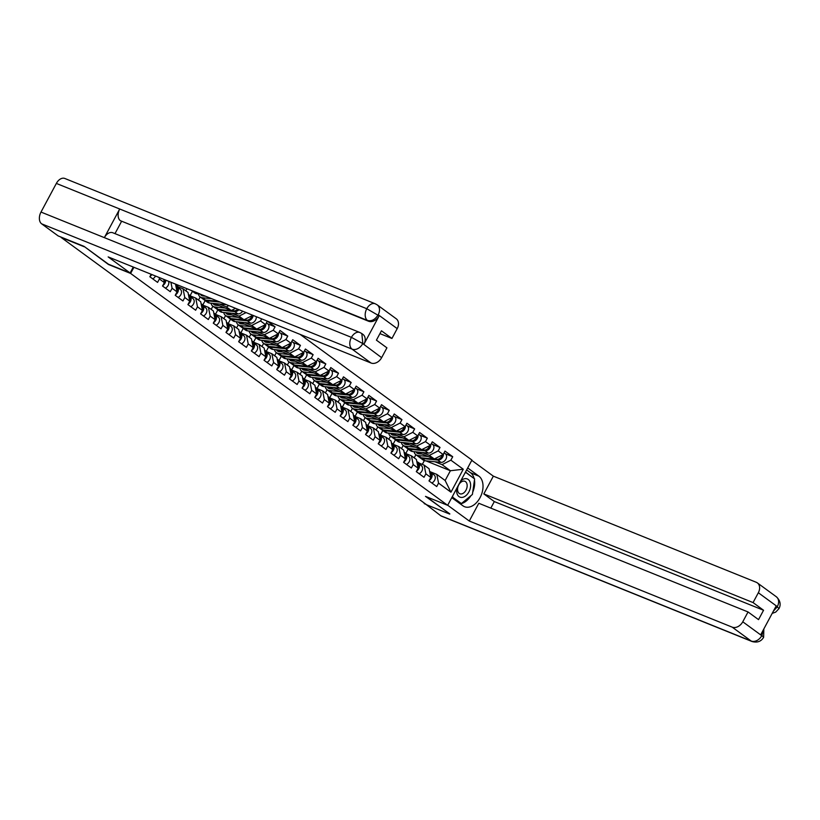 <?xml version="1.0" encoding="UTF-8"?>
<svg xmlns="http://www.w3.org/2000/svg" width="820" height="820" viewBox="0 0 820 820"><rect width="100%" height="100%" fill="white"/><g stroke="black" fill="none" stroke-linecap="round" stroke-linejoin="round"><path stroke-width="1.23" d="M84.317 246.564L108.445 264.491L130.616 273.439L447.658 505.315L471.93 460.051L300.12 334.386M130.616 273.439L133.906 267.299M151.177 274.269L149.845 276.75L157.573 282.398L159.408 278.974L159.111 277.478M244.606 322.557L251.73 325.438L260.545 320.968L261.672 318.867M260.545 320.968L265.506 324.597L267.34 321.163L275.069 326.811L267.689 323.838M257.296 331.844L264.409 334.714L273.234 330.245L275.069 326.811M273.234 330.245L278.195 333.873L280.03 330.45L287.758 336.097L280.378 333.115A4.981 3.71 126.2 0 1 281.004 338.476A4.981 3.71 126.2 0 1 275.981 341.725L260.35 340.156A7.544 5.617 126.2 0 1 259.079 339.849A7.544 5.617 126.2 0 1 258.156 339.337L255.03 337.051A7.544 5.617 126.2 0 1 254.569 336.661M269.985 341.12L277.098 343.99L285.924 339.531L287.758 336.097M285.924 339.531L290.885 343.16L292.719 339.726L300.448 345.374L293.068 342.391M282.674 350.406L289.788 353.276L298.603 348.808L300.448 345.374M298.603 348.808L303.574 352.436L305.409 349.002L313.137 354.66L305.757 351.678M295.364 359.683L302.478 362.553L311.292 358.084L313.137 354.66M311.292 358.084L316.253 361.712L318.098 358.289L325.827 363.936L318.437 360.954M308.053 368.959L315.167 371.839L323.982 367.37L325.827 363.936M323.982 367.37L328.943 370.999L330.788 367.565L338.516 373.213L331.126 370.24M320.743 378.245L327.856 381.115L336.671 376.646L338.516 373.213M336.671 376.646L341.632 380.275L343.478 376.841L351.196 382.499L343.816 379.516M333.422 387.522L340.546 390.392L349.361 385.923L351.196 382.499M349.361 385.923L354.322 389.551L356.167 386.128L363.885 391.776L356.505 388.793M346.112 396.798L353.236 399.678L362.05 395.209L363.885 391.776M362.05 395.209L367.011 398.838L368.846 395.404L376.575 401.052L369.195 398.079M358.801 406.084L365.925 408.954L374.74 404.485L376.575 401.052M374.74 404.485L379.701 408.114L381.536 404.68L389.264 410.338L381.884 407.356M371.491 415.361L378.604 418.231L387.429 413.762L389.264 410.338M387.429 413.762L392.39 417.39L394.225 413.967L401.954 419.614L394.574 416.632M384.18 424.637L391.294 427.517L400.119 423.048L401.954 419.614M400.119 423.048L405.08 426.677L406.915 423.243L414.643 428.891L407.263 425.918A4.981 3.71 126.2 0 1 407.888 431.279A4.981 3.71 126.2 0 1 402.866 434.518L387.235 432.96A7.544 5.617 126.2 0 1 385.964 432.652A7.544 5.617 126.2 0 1 385.041 432.14L381.915 429.854A7.544 5.617 126.2 0 1 381.454 429.454M396.87 433.923L403.983 436.793L412.798 432.324L414.643 428.891M412.798 432.324L417.759 435.953L419.604 432.519L427.333 438.177L419.953 435.194M409.559 443.2L416.673 446.07L425.488 441.601L427.333 438.177M425.488 441.601L430.449 445.239L432.294 441.806L440.022 447.453L432.632 444.471A4.981 3.71 126.2 0 1 433.267 449.842A4.981 3.71 126.2 0 1 428.235 453.081L412.614 451.523A7.544 5.617 126.2 0 1 411.332 451.205A7.544 5.617 126.2 0 1 410.42 450.703L407.294 448.407A7.544 5.617 126.2 0 1 406.822 448.017M422.249 452.476L429.362 455.356L438.177 450.887L440.022 447.453M438.177 450.887L443.138 454.516L444.983 451.082L452.712 456.73L445.321 453.757M434.938 461.762L442.052 464.632L450.867 460.163L452.712 456.73M450.867 460.163L463.269 469.235L450.959 492.195L438.556 483.123L436.814 474.401L430.151 471.715M159.408 278.974L164.369 282.603L162.534 286.026L170.263 291.684L172.097 288.25L177.058 291.879L175.224 295.313L182.952 300.96L184.787 297.527L189.748 301.155L187.913 304.589L195.642 310.237L197.476 306.813L202.437 310.442L200.603 313.865L208.321 319.523L210.166 316.089L215.127 319.718L213.292 323.152L221.01 328.799L222.855 325.366L227.816 328.994L225.971 332.428L233.7 338.086L235.545 334.652L240.506 338.281L238.661 341.714L246.389 347.362L248.234 343.928L253.195 347.557L251.35 350.991L259.079 356.638L260.914 353.205L265.885 356.833L264.04 360.267L271.768 365.925L273.603 362.491L278.564 366.12L276.729 369.553L284.458 375.201L286.293 371.767L291.254 375.396L289.419 378.83L297.147 384.477L298.982 381.054L303.943 384.683L302.108 388.106L309.837 393.764L311.672 390.33L316.633 393.959L314.798 397.392L322.516 403.04L324.361 399.606L329.322 403.235L327.477 406.669L335.206 412.316L337.051 408.893L342.012 412.521L340.167 415.945L347.895 421.603L349.74 418.169L354.701 421.798L352.856 425.231L360.585 430.879L362.43 427.445L367.391 431.074L365.546 434.508L373.274 440.155L375.109 436.732L380.07 440.36L378.235 443.784L385.964 449.442L387.798 446.008L392.759 449.637L390.925 453.07L398.653 458.718L400.488 455.284L405.449 458.913L403.614 462.347L411.343 467.994L413.178 464.571L418.138 468.199L416.304 471.633L424.022 477.281L425.867 473.847L430.828 477.476L428.993 480.909L436.711 486.557L438.556 483.123M164.369 282.603L163.723 279.333M172.097 288.25L170.898 282.234M177.058 291.879L175.511 284.089M184.787 297.527L183.044 288.804L176.392 286.108M183.044 288.804L188.005 292.433L189.748 301.155M197.476 306.813L195.734 298.08L189.071 295.395M195.734 298.08L200.695 301.709L202.437 310.442M178.114 285.145L177.499 286.282M210.166 316.089L208.423 307.356L201.761 304.671M208.423 307.356L213.384 310.985L215.127 319.718M186.96 288.712L185.822 290.833M192.474 291.305L190.189 295.559M219.237 304.005L226.351 306.875L228.831 305.614M213.876 303.472L231.312 310.503L226.351 306.875M222.855 325.366L221.113 316.643L214.45 313.947M221.113 316.643L226.074 320.271L227.816 328.994M211.632 298.675L202.366 297.742A7.544 5.617 126.2 0 1 201.084 297.434A7.544 5.617 126.2 0 1 200.172 296.932L198.512 300.11M205.164 300.581L202.878 304.835M231.312 310.503L235.586 308.34M231.916 313.281L239.04 316.151L246.092 312.584M226.566 312.748L244.001 319.779L239.04 316.151M235.545 334.652L233.802 325.919L227.14 323.234M233.802 325.919L238.763 329.548L240.506 338.281M212.892 306.229L211.201 309.386M217.853 309.857L215.568 314.121M244.001 319.779L252.816 315.321M239.255 322.024L256.691 329.066L251.73 325.438M248.234 343.928L246.492 335.195L239.829 332.51M246.492 335.195L251.453 338.834L253.195 347.557M225.582 315.515L223.891 318.672M230.543 319.144L228.257 323.398M256.691 329.066L265.506 324.597M251.945 331.311L269.38 338.342L264.409 334.714M260.914 353.205L259.181 344.482L252.519 341.796M259.181 344.482L264.142 348.111L265.885 356.833M238.271 324.792L236.57 327.949M243.232 328.42L240.947 332.684M269.38 338.342L278.195 333.873M264.635 340.587L282.059 347.618L277.098 343.99M273.603 362.491L271.871 353.758L265.208 351.073M271.871 353.758L276.832 357.387L278.564 366.12M250.961 334.068L249.259 337.225M255.922 337.696L253.636 341.96M282.059 347.618L290.885 343.16M277.324 349.863L294.749 356.905L289.788 353.276M286.293 371.767L284.55 363.045L277.898 360.349M284.55 363.045L289.511 366.673L291.254 375.396M263.64 343.354L261.949 346.511M268.601 346.983L266.326 351.237M294.749 356.905L303.574 352.436M290.013 359.15L307.438 366.181L302.478 362.553M298.982 381.054L297.24 372.321L290.577 369.635M297.24 372.321L302.201 375.949L303.943 384.683M276.33 352.631L274.638 355.788M281.291 356.259L279.015 360.523M307.438 366.181L316.253 361.712M302.693 368.426L320.128 375.468L315.167 371.839M311.672 390.33L309.929 381.597L303.267 378.912M309.929 381.597L314.89 385.226L316.633 393.959M289.019 361.907L287.328 365.064M293.98 365.535L291.694 369.799A7.544 5.617 -53.8 0 0 291.541 369.676A7.544 5.617 -53.8 0 0 291.356 369.553M320.128 375.468L328.943 370.999M315.382 377.702L332.817 384.744L327.856 381.115M324.361 399.606L322.619 390.884L315.956 388.188M322.619 390.884L327.58 394.512L329.322 403.235M301.709 371.193L300.017 374.351M306.67 374.822L304.384 379.076M332.817 384.744L341.632 380.275M328.072 386.989L345.507 394.02L340.546 390.392M337.051 408.893L335.308 400.16L328.646 397.474M335.308 400.16L340.269 403.788L342.012 412.521M314.398 380.47L312.707 383.627M319.359 384.098L317.073 388.362A7.544 5.617 -53.8 0 0 316.92 388.239A7.544 5.617 -53.8 0 0 316.735 388.106M345.507 394.02L354.322 389.551M340.761 396.265L358.196 403.307L353.236 399.678M349.74 418.169L347.998 409.436L341.335 406.751M347.998 409.436L352.959 413.065L354.701 421.798M327.088 389.746L325.396 392.913M332.049 393.374L329.763 397.638M358.196 403.307L367.011 398.838M353.451 405.541L370.886 412.583L365.925 408.954M362.43 427.445L360.687 418.723L354.025 416.027M360.687 418.723L365.648 422.351L367.391 431.074M339.777 399.032L338.086 402.189M344.738 402.661L342.452 406.915M370.886 412.583L379.701 408.114M366.14 414.828L383.565 421.859L378.604 418.231M375.109 436.732L373.377 427.999L366.714 425.313M373.377 427.999L378.338 431.627L380.07 440.36M364.777 410.123L354.619 409.108A7.544 5.617 126.2 0 1 353.348 408.79A7.544 5.617 126.2 0 1 352.426 408.288L350.765 411.466M357.428 411.937L355.142 416.201A7.544 5.617 -53.8 0 0 354.988 416.078A7.544 5.617 -53.8 0 0 354.804 415.955M383.565 421.859L392.39 417.39M378.83 424.104L396.255 431.146L391.294 427.517M387.798 446.008L386.056 437.275L379.404 434.59M386.056 437.275L391.017 440.904L392.759 449.637M365.146 417.595L363.455 420.752M370.117 421.224L367.832 425.477M396.255 431.146L405.08 426.677M391.519 433.39L408.944 440.422L403.983 436.793M400.488 455.284L398.745 446.562L392.093 443.866M398.745 446.562L403.707 450.19L405.449 458.913M390.156 428.675L379.998 427.661A7.544 5.617 126.2 0 1 378.717 427.353A7.544 5.617 126.2 0 1 377.805 426.841L376.144 430.029M382.796 430.5L380.521 434.754A7.544 5.617 -53.8 0 0 380.367 434.641A7.544 5.617 -53.8 0 0 380.172 434.508M408.944 440.422L417.759 435.953M404.198 442.667L421.634 449.698L416.673 446.07M413.178 464.571L411.435 455.838L404.772 453.152M411.435 455.838L416.396 459.466L418.138 468.199M390.525 436.148L388.834 439.305M395.486 439.776L393.2 444.04M421.634 449.698L430.449 445.239M416.888 451.943L434.323 458.985L429.362 455.356M425.867 473.847L424.124 465.114L417.462 462.429M424.124 465.114L429.085 468.743L430.828 477.476M403.214 445.434L401.523 448.591M408.175 449.063L405.89 453.316M434.323 458.985L443.138 454.516M425.939 460.86L450.385 470.731L442.052 464.632M436.814 474.401L445.147 480.499L450.385 470.731L463.269 469.235M428.224 456.514L418.067 455.5A7.544 5.617 126.2 0 1 416.785 455.192A7.544 5.617 126.2 0 1 415.873 454.69L414.213 457.867M422.32 464.386L424.35 460.604M450.959 492.195L445.147 480.499M447.658 505.315L425.488 496.366L449.831 513.894M449.729 514.089L426.605 504.761L61.09 237.421L84.204 246.758M429.239 480.438A4.981 3.71 -53.8 0 0 431.023 472.699L429.649 471.572M431.863 483.011A4.981 3.71 -53.8 0 0 435.082 479.095A4.981 3.71 -53.8 0 0 434.159 474.985L429.588 471.244M430.705 476.851A4.981 3.71 -53.8 0 0 430.049 471.982L429.67 471.674M419.266 463.156L418.61 462.623A7.544 5.617 -53.8 0 0 418.425 462.48A7.544 5.617 -53.8 0 0 418.241 462.347M418.61 462.89L416.785 461.393M444.05 452.824L445.362 453.778A4.981 3.71 126.2 0 1 445.947 459.118A4.981 3.71 126.2 0 1 440.924 462.357L425.303 460.799A7.544 5.617 126.2 0 1 424.022 460.491A7.544 5.617 126.2 0 1 423.11 459.979L419.973 457.693A7.544 5.617 126.2 0 1 419.512 457.293M443.466 453.901A4.981 3.71 126.2 0 1 437.798 460.071L422.167 458.503A7.544 5.617 126.2 0 1 420.896 458.195A7.544 5.617 126.2 0 1 419.973 457.693M416.017 451.861A5.586 4.151 -53.8 0 0 417.031 453.101A5.586 4.151 -53.8 0 0 417.708 453.48A5.586 4.151 -53.8 0 0 418.651 453.706L422.115 454.054M442.308 454.936A4.981 3.71 126.2 0 1 436.824 459.354L421.193 457.796A7.544 5.617 126.2 0 1 419.922 457.488A7.544 5.617 126.2 0 1 418.999 456.976L415.873 454.69A7.544 5.617 126.2 0 1 414.069 451.666M418.774 452.702A5.586 4.151 -53.8 0 0 418.979 453.737M421.449 453.983L420.834 453.532M419.727 453.091A5.586 4.151 -53.8 0 0 419.799 453.819M456.894 488.105A9.809 6.437 112 0 0 462.275 497.391A9.809 6.437 112 0 0 470.495 487.09A9.809 6.437 112 0 0 464.96 478.675A9.809 6.437 112 0 0 460.737 480.94M461.445 493.937A6.714 4.407 112 0 0 466.836 488.043A6.714 4.407 112 0 0 464.878 481.299A6.714 4.407 112 0 0 463.279 481.125A6.714 4.407 112 0 0 457.898 487.018A6.714 4.407 112 0 0 459.856 493.753A6.714 4.407 112 0 0 461.445 493.937M464.807 473.345L465.842 472.484L474.626 478.911L472.402 494.46L461.393 503.582L452.609 497.166L452.814 495.7M458.657 502.476L461.393 503.582A16.974 11.142 112 0 0 470.905 495.7M451.769 497.648L462.941 505.817A16.974 11.142 112 0 0 464.55 506.719A16.974 11.142 112 0 0 480.674 496.428A16.974 11.142 112 0 0 478.859 476.133L467.697 467.964M447.699 505.243L469.286 521.028L478.798 503.275L748.045 611.956L742.766 621.785L761.759 635.674L760.837 634.536L776.058 606.164L777.329 606.636L758.336 592.747A9.051 6.744 -53.8 0 0 757.342 582.887A9.051 6.744 -53.8 0 0 756.245 582.272L493.343 476.153L483.82 493.906L494.316 501.573L490.811 508.123M471.766 460.368L493.343 476.153M469.286 521.028L732.188 627.146A9.051 6.744 -53.8 0 0 742.766 621.785M763.83 628.971L763.635 637.284C761.155 641.506 757.301 642.911 752.063 641.527L441.642 516.221A9.276 6.088 -68 0 1 440.76 515.739L424.452 503.183M748.045 611.956L758.531 619.623L763.553 610.254L753.067 602.577L758.336 592.747M753.067 602.577L483.82 493.906M449.801 513.955L426.328 496.705M424.207 503.634L426.113 504.402M763.553 610.254L494.316 501.573M460.204 503.818A16.974 11.142 112 0 0 461.383 503.582M472.72 492.184A16.974 11.142 112 0 0 474.462 480.018M474.165 478.572A16.974 11.142 112 0 0 470.526 472.761L478.859 476.133M466.641 469.921L470.526 472.761M473.898 478.378L465.504 472.033M451.851 497.504L460.266 503.654L460.696 503.306M473.294 477.937L473.919 478.183M763.215 630.098L761.934 635.346M763.635 637.284L761.964 635.633M777.329 606.636A9.051 6.744 126.2 0 0 776.335 596.775C780.23 600.455 781.122 604.412 779 608.624L777.339 606.923M130.113 272.968L108.158 256.906L371.06 363.024L352.067 349.135L41.646 223.839L58.199 235.945L84.07 246.379L108.476 264.224L130.113 272.968L133.291 267.053M397.208 328.625L378.215 314.736A9.051 6.744 126.2 0 0 377.231 304.876L396.214 318.765A9.051 6.744 126.2 0 1 397.208 328.625L391.939 338.465L379.926 333.617M41.646 223.839A9.276 6.088 -68 0 1 41 212.062L104.355 237.636A9.276 6.088 -68 0 1 112.791 232.747L359.857 332.479A9.276 6.088 -68 0 0 351.421 337.358L362.635 343.488L381.638 357.663A9.051 6.744 126.2 0 1 371.06 363.024M363.926 344.246L362.829 343.447L361.835 333.576L362.932 334.375A9.051 6.744 126.2 0 1 363.926 344.246L379.137 315.874A9.051 6.744 126.2 0 1 368.559 321.235L120.386 220.703A9.276 6.088 -68 0 1 119.71 208.997L56.354 183.424L41 212.062M56.354 183.424A9.276 6.088 -68 0 1 64.831 178.473L375.252 303.779A9.276 6.088 -68 0 0 366.776 308.72L379.137 315.874M368.559 321.235L367.462 320.425A9.276 6.088 -68 0 1 366.776 308.72L119.71 208.997L104.355 237.636L351.421 337.358A9.276 6.088 -68 0 0 352.067 349.135A9.051 6.744 -53.8 0 0 362.645 343.775M391.939 338.465L381.443 330.788L376.421 340.156L386.917 347.834L381.638 357.663M121.493 221.502L114.984 233.638M120.386 220.703L367.462 320.425C371.409 321.532 374.935 319.749 378.04 315.064M416.55 471.151A4.981 3.71 -53.8 0 0 418.333 463.413L416.96 462.295M419.174 473.734A4.981 3.71 -53.8 0 0 422.392 469.809A4.981 3.71 -53.8 0 0 421.47 465.709L416.898 461.967M418.015 467.564A4.981 3.71 -53.8 0 0 417.359 462.705L416.98 462.398M406.577 453.88L405.92 453.337A7.544 5.617 -53.8 0 0 405.736 453.204A7.544 5.617 -53.8 0 0 405.551 453.07M405.92 453.614L404.096 452.117M403.86 461.875A4.981 3.71 -53.8 0 0 405.654 454.136L404.27 453.009M406.484 464.448A4.981 3.71 -53.8 0 0 409.703 460.532A4.981 3.71 -53.8 0 0 408.78 456.432L404.209 452.681M405.326 458.288A4.981 3.71 -53.8 0 0 404.67 453.419L404.291 453.111M393.887 444.594L393.231 444.061A7.544 5.617 -53.8 0 0 393.046 443.917A7.544 5.617 -53.8 0 0 392.862 443.794M393.231 444.327L391.406 442.841M391.181 452.599A4.981 3.71 -53.8 0 0 392.964 444.86L391.581 443.733M393.805 455.172A4.981 3.71 -53.8 0 0 397.023 451.256A4.981 3.71 -53.8 0 0 396.091 447.146L391.519 443.405M392.636 449.011A4.981 3.71 -53.8 0 0 391.981 444.143L391.601 443.835M381.197 435.317L380.367 434.641M380.541 435.051L378.717 433.554M378.491 443.312A4.981 3.71 -53.8 0 0 380.275 435.574L378.901 434.456M381.115 445.895A4.981 3.71 -53.8 0 0 384.334 441.97A4.981 3.71 -53.8 0 0 383.401 437.87L378.83 434.128M379.947 439.725A4.981 3.71 -53.8 0 0 379.301 434.866L378.922 434.549M368.508 426.041L367.852 425.498A7.544 5.617 -53.8 0 0 367.678 425.365A7.544 5.617 -53.8 0 0 367.483 425.231M367.852 425.775L366.027 424.278M365.802 434.036A4.981 3.71 -53.8 0 0 367.585 426.297L366.212 425.17M368.426 436.609A4.981 3.71 -53.8 0 0 371.644 432.693A4.981 3.71 -53.8 0 0 370.712 428.583L366.14 424.842M367.257 430.449A4.981 3.71 -53.8 0 0 366.612 425.58L366.232 425.272M355.829 416.755L354.988 416.078M355.162 416.488L353.338 415.002M430.777 444.624A4.981 3.71 126.2 0 1 425.108 450.785L409.487 449.227A7.544 5.617 126.2 0 1 408.206 448.919A7.544 5.617 126.2 0 1 407.294 448.407M403.327 442.574A5.586 4.151 -53.8 0 0 404.342 443.825A5.586 4.151 -53.8 0 0 405.018 444.194A5.586 4.151 -53.8 0 0 405.961 444.43L409.426 444.778M429.618 445.66A4.981 3.71 126.2 0 1 424.135 450.077L408.503 448.509A7.544 5.617 126.2 0 1 407.232 448.202A7.544 5.617 126.2 0 1 406.31 447.699L403.184 445.404A7.544 5.617 126.2 0 1 401.38 442.38M415.535 447.238L405.377 446.223A7.544 5.617 126.2 0 1 404.096 445.916A7.544 5.617 126.2 0 1 403.184 445.404M406.084 443.425A5.586 4.151 -53.8 0 0 406.289 444.46M408.76 444.706L408.145 444.255M407.038 443.815A5.586 4.151 -53.8 0 0 407.109 444.542M418.671 434.262L419.983 435.225A4.981 3.71 126.2 0 1 420.578 440.555A4.981 3.71 126.2 0 1 415.555 443.804L399.924 442.236A7.544 5.617 126.2 0 1 398.653 441.929A7.544 5.617 126.2 0 1 397.731 441.416L394.604 439.13A7.544 5.617 126.2 0 1 394.143 438.741M418.097 435.338A4.981 3.71 126.2 0 1 412.419 441.508L396.798 439.95A7.544 5.617 126.2 0 1 395.517 439.643A7.544 5.617 126.2 0 1 394.604 439.13M390.638 433.298A5.586 4.151 -53.8 0 0 391.652 434.538A5.586 4.151 -53.8 0 0 392.329 434.918A5.586 4.151 -53.8 0 0 393.272 435.143L396.736 435.492M416.929 436.373A4.981 3.71 126.2 0 1 411.445 440.791L395.814 439.233A7.544 5.617 126.2 0 1 394.543 438.925A7.544 5.617 126.2 0 1 393.62 438.413L390.494 436.127A7.544 5.617 126.2 0 1 388.7 433.103M402.845 437.962L392.688 436.947A7.544 5.617 126.2 0 1 391.406 436.63A7.544 5.617 126.2 0 1 390.494 436.127M393.395 434.149A5.586 4.151 -53.8 0 0 393.6 435.184M396.07 435.43L395.455 434.979M394.348 434.528A5.586 4.151 -53.8 0 0 394.42 435.266M405.408 426.062A4.981 3.71 126.2 0 1 399.729 432.232L384.108 430.664A7.544 5.617 126.2 0 1 382.827 430.356A7.544 5.617 126.2 0 1 381.915 429.854M377.948 424.022A5.586 4.151 -53.8 0 0 378.963 425.262A5.586 4.151 -53.8 0 0 379.639 425.641A5.586 4.151 -53.8 0 0 380.582 425.867L384.047 426.215M404.239 427.097A4.981 3.71 126.2 0 1 398.756 431.515L383.135 429.957A7.544 5.617 126.2 0 1 381.853 429.649A7.544 5.617 126.2 0 1 380.941 429.137L377.805 426.841A7.544 5.617 126.2 0 1 376.011 423.827M380.705 424.862A5.586 4.151 -53.8 0 0 380.91 425.898M383.381 426.144L382.766 425.693M381.669 425.252A5.586 4.151 -53.8 0 0 381.731 425.98M393.292 415.699L394.604 416.662A4.981 3.71 126.2 0 1 395.199 422.003A4.981 3.71 126.2 0 1 390.176 425.242L374.545 423.684A7.544 5.617 126.2 0 1 373.274 423.366A7.544 5.617 126.2 0 1 372.352 422.864L369.226 420.568A7.544 5.617 126.2 0 1 368.764 420.178M392.718 416.785A4.981 3.71 126.2 0 1 387.04 422.946L371.419 421.388A7.544 5.617 126.2 0 1 370.138 421.08A7.544 5.617 126.2 0 1 369.226 420.568M365.259 414.735A5.586 4.151 -53.8 0 0 366.273 415.986A5.586 4.151 -53.8 0 0 366.95 416.355A5.586 4.151 -53.8 0 0 367.903 416.591L371.357 416.939M391.56 417.821A4.981 3.71 126.2 0 1 386.066 422.238L370.445 420.67A7.544 5.617 126.2 0 1 369.164 420.363A7.544 5.617 126.2 0 1 368.252 419.86L365.115 417.564A7.544 5.617 126.2 0 1 363.321 414.541M377.466 419.399L367.309 418.384A7.544 5.617 126.2 0 1 366.038 418.077A7.544 5.617 126.2 0 1 365.115 417.564M368.016 415.586A5.586 4.151 -53.8 0 0 368.231 416.621M370.691 416.867L370.076 416.416M368.979 415.976A5.586 4.151 -53.8 0 0 369.041 416.703M380.603 406.423L381.915 407.376A4.981 3.71 126.2 0 1 382.509 412.716A4.981 3.71 126.2 0 1 377.487 415.955L361.856 414.397A7.544 5.617 126.2 0 1 360.585 414.09A7.544 5.617 126.2 0 1 359.672 413.577L356.536 411.291A7.544 5.617 126.2 0 1 356.075 410.902M380.029 407.499A4.981 3.71 126.2 0 1 374.351 413.669L358.729 412.111A7.544 5.617 126.2 0 1 357.448 411.794A7.544 5.617 126.2 0 1 356.536 411.291M352.569 405.459A5.586 4.151 -53.8 0 0 353.584 406.699A5.586 4.151 -53.8 0 0 354.26 407.079A5.586 4.151 -53.8 0 0 355.214 407.304L358.668 407.653M378.871 408.534A4.981 3.71 126.2 0 1 373.377 412.952L357.756 411.394A7.544 5.617 126.2 0 1 356.474 411.086A7.544 5.617 126.2 0 1 355.562 410.574L352.426 408.288A7.544 5.617 126.2 0 1 350.632 405.264M355.327 406.3A5.586 4.151 -53.8 0 0 355.542 407.345M358.002 407.591L357.387 407.14M356.29 406.689A5.586 4.151 -53.8 0 0 356.351 407.427M353.112 424.76A4.981 3.71 -53.8 0 0 354.896 417.021L353.522 415.894M355.736 427.333A4.981 3.71 -53.8 0 0 358.955 423.417A4.981 3.71 -53.8 0 0 358.022 419.307L353.451 415.566M354.568 421.172A4.981 3.71 -53.8 0 0 353.922 416.304L353.543 415.996M343.139 407.478L342.483 406.935A7.544 5.617 -53.8 0 0 342.299 406.802A7.544 5.617 -53.8 0 0 342.114 406.669M342.483 407.212L340.659 405.715M367.913 397.146L369.226 398.1A4.981 3.71 126.2 0 1 369.82 403.44A4.981 3.71 126.2 0 1 364.797 406.679L349.176 405.121A7.544 5.617 126.2 0 1 347.895 404.813A7.544 5.617 126.2 0 1 346.983 404.301L343.846 402.015A7.544 5.617 126.2 0 1 343.385 401.615M367.339 398.223A4.981 3.71 126.2 0 1 361.671 404.393L346.04 402.825A7.544 5.617 126.2 0 1 344.769 402.517A7.544 5.617 126.2 0 1 343.846 402.015M339.88 396.183A5.586 4.151 -53.8 0 0 340.894 397.423A5.586 4.151 -53.8 0 0 341.581 397.803A5.586 4.151 -53.8 0 0 342.524 398.028L345.989 398.376M366.181 399.258A4.981 3.71 126.2 0 1 360.687 403.676L345.066 402.118A7.544 5.617 126.2 0 1 343.785 401.8A7.544 5.617 126.2 0 1 342.873 401.298L339.736 399.002A7.544 5.617 126.2 0 1 337.942 395.988M352.087 400.836L341.93 399.822A7.544 5.617 126.2 0 1 340.659 399.514A7.544 5.617 126.2 0 1 339.736 399.002M342.637 397.023A5.586 4.151 -53.8 0 0 342.852 398.059M345.322 398.305L344.697 397.854M343.601 397.413A5.586 4.151 -53.8 0 0 343.662 398.141M340.423 415.473A4.981 3.71 -53.8 0 0 342.207 407.735L340.833 406.607M343.047 418.056A4.981 3.71 -53.8 0 0 346.265 414.131A4.981 3.71 -53.8 0 0 345.343 410.031L340.771 406.289M341.889 411.886A4.981 3.71 -53.8 0 0 341.233 407.027L340.853 406.71M330.45 398.202L329.794 397.659A7.544 5.617 -53.8 0 0 329.609 397.515A7.544 5.617 -53.8 0 0 329.425 397.392M329.794 397.936L327.969 396.439M355.234 387.86L356.546 388.823A4.981 3.71 126.2 0 1 357.13 394.154A4.981 3.71 126.2 0 1 352.108 397.403L336.487 395.834A7.544 5.617 126.2 0 1 335.206 395.527A7.544 5.617 126.2 0 1 334.293 395.025L331.157 392.729A7.544 5.617 126.2 0 1 330.696 392.339M354.65 388.946A4.981 3.71 126.2 0 1 348.982 395.107L333.351 393.549A7.544 5.617 126.2 0 1 332.079 393.241A7.544 5.617 126.2 0 1 331.157 392.729M327.19 386.896A5.586 4.151 -53.8 0 0 328.215 388.147A5.586 4.151 -53.8 0 0 328.892 388.516A5.586 4.151 -53.8 0 0 329.835 388.752L333.299 389.09M353.492 389.971A4.981 3.71 126.2 0 1 347.998 394.399L332.377 392.831A7.544 5.617 126.2 0 1 331.095 392.524A7.544 5.617 126.2 0 1 330.183 392.021L327.057 389.726A7.544 5.617 126.2 0 1 325.253 386.702M339.398 391.56L329.25 390.545A7.544 5.617 126.2 0 1 327.969 390.238A7.544 5.617 126.2 0 1 327.057 389.726M329.947 387.747A5.586 4.151 -53.8 0 0 330.163 388.782M332.633 389.029L332.018 388.577M330.911 388.137A5.586 4.151 -53.8 0 0 330.983 388.864M327.733 406.197A4.981 3.71 -53.8 0 0 329.517 398.458L328.143 397.331M330.357 408.77A4.981 3.71 -53.8 0 0 333.576 404.854A4.981 3.71 -53.8 0 0 332.654 400.744L328.082 397.003M329.199 402.61A4.981 3.71 -53.8 0 0 328.543 397.741L328.164 397.433M317.76 388.916L316.92 388.239M317.104 388.649L315.28 387.163M342.545 378.584L343.857 379.537A4.981 3.71 126.2 0 1 344.441 384.877A4.981 3.71 126.2 0 1 339.418 388.116L323.797 386.558A7.544 5.617 126.2 0 1 322.516 386.251A7.544 5.617 126.2 0 1 321.604 385.738L318.467 383.452A7.544 5.617 126.2 0 1 318.006 383.063M341.96 379.66A4.981 3.71 126.2 0 1 336.292 385.83L320.661 384.272A7.544 5.617 126.2 0 1 319.39 383.955A7.544 5.617 126.2 0 1 318.467 383.452M314.511 377.62A5.586 4.151 -53.8 0 0 315.526 378.86A5.586 4.151 -53.8 0 0 316.202 379.24A5.586 4.151 -53.8 0 0 317.145 379.465L320.61 379.814M340.802 380.695A4.981 3.71 126.2 0 1 335.318 385.113L319.687 383.555A7.544 5.617 126.2 0 1 318.416 383.247A7.544 5.617 126.2 0 1 317.494 382.735L314.367 380.449A7.544 5.617 126.2 0 1 312.563 377.425M326.719 382.284L316.561 381.269A7.544 5.617 126.2 0 1 315.28 380.952A7.544 5.617 126.2 0 1 314.367 380.449M317.268 378.461A5.586 4.151 -53.8 0 0 317.473 379.506M319.943 379.752L319.329 379.301M318.221 378.85A5.586 4.151 -53.8 0 0 318.293 379.588M315.044 396.921A4.981 3.71 -53.8 0 0 316.827 389.182L315.454 388.055M317.668 399.494A4.981 3.71 -53.8 0 0 320.886 395.568A4.981 3.71 -53.8 0 0 319.964 391.468L315.392 387.727M316.51 393.333A4.981 3.71 -53.8 0 0 315.854 388.465L315.854 388.465M305.071 379.639L304.415 379.096A7.544 5.617 -53.8 0 0 304.23 378.963A7.544 5.617 -53.8 0 0 304.046 378.83M304.415 379.373L302.59 377.876M329.855 369.297L331.167 370.261A4.981 3.71 126.2 0 1 331.752 375.601A4.981 3.71 126.2 0 1 326.729 378.84L311.108 377.282A7.544 5.617 126.2 0 1 309.827 376.964A7.544 5.617 126.2 0 1 308.914 376.462L305.788 374.166A7.544 5.617 126.2 0 1 305.317 373.776M329.271 370.384A4.981 3.71 126.2 0 1 323.603 376.554L307.971 374.986A7.544 5.617 126.2 0 1 306.7 374.678A7.544 5.617 126.2 0 1 305.788 374.166M301.821 368.344A5.586 4.151 -53.8 0 0 302.836 369.584A5.586 4.151 -53.8 0 0 303.513 369.963A5.586 4.151 -53.8 0 0 304.456 370.189L307.92 370.537M328.113 371.419A4.981 3.71 126.2 0 1 322.629 375.837L306.998 374.279A7.544 5.617 126.2 0 1 305.727 373.961A7.544 5.617 126.2 0 1 304.804 373.459L301.678 371.163A7.544 5.617 126.2 0 1 299.874 368.149M314.029 372.997L303.871 371.983A7.544 5.617 126.2 0 1 302.59 371.675A7.544 5.617 126.2 0 1 301.678 371.163M304.579 369.184A5.586 4.151 -53.8 0 0 304.784 370.22M307.254 370.466L306.639 370.015M305.532 369.574A5.586 4.151 -53.8 0 0 305.604 370.302M302.354 387.634A4.981 3.71 -53.8 0 0 304.138 379.896L302.764 378.768M304.978 390.217A4.981 3.71 -53.8 0 0 308.197 386.292A4.981 3.71 -53.8 0 0 307.274 382.192L302.703 378.45M303.82 384.047A4.981 3.71 -53.8 0 0 303.164 379.188L303.164 379.188M292.381 370.363L289.87 368.467M291.725 370.097L289.901 368.6M317.166 360.021L318.478 360.984A4.981 3.71 126.2 0 1 319.072 366.314A4.981 3.71 126.2 0 1 314.05 369.564L298.418 367.995A7.544 5.617 126.2 0 1 297.137 367.688A7.544 5.617 126.2 0 1 296.225 367.186L293.099 364.89A7.544 5.617 126.2 0 1 292.637 364.5M316.582 361.097A4.981 3.71 126.2 0 1 310.913 367.268L295.292 365.71A7.544 5.617 126.2 0 1 294.011 365.402A7.544 5.617 126.2 0 1 293.099 364.89M289.132 359.058A5.586 4.151 -53.8 0 0 290.147 360.308A5.586 4.151 -53.8 0 0 290.823 360.677A5.586 4.151 -53.8 0 0 291.766 360.913L295.231 361.251M315.423 362.132A4.981 3.71 126.2 0 1 309.939 366.56L294.308 364.992A7.544 5.617 126.2 0 1 293.037 364.685A7.544 5.617 126.2 0 1 292.115 364.172L288.988 361.886A7.544 5.617 126.2 0 1 287.184 358.863M301.34 363.721L291.182 362.707A7.544 5.617 126.2 0 1 289.901 362.399A7.544 5.617 126.2 0 1 288.988 361.886M291.889 359.908A5.586 4.151 -53.8 0 0 292.094 360.943M294.564 361.189L293.949 360.738M292.842 360.287A5.586 4.151 -53.8 0 0 292.914 361.026M289.675 378.358A4.981 3.71 -53.8 0 0 291.459 370.619L290.075 369.492M292.289 380.931A4.981 3.71 -53.8 0 0 295.518 377.015A4.981 3.71 -53.8 0 0 294.585 372.905L290.013 369.164M291.131 374.771A4.981 3.71 -53.8 0 0 290.475 369.902L290.095 369.594M279.692 361.077L279.036 360.544A7.544 5.617 -53.8 0 0 278.861 360.4A7.544 5.617 -53.8 0 0 278.667 360.267M279.036 360.81L277.211 359.324M304.476 350.745L305.788 351.698A4.981 3.71 126.2 0 1 306.383 357.038A4.981 3.71 126.2 0 1 301.36 360.277L285.729 358.719A7.544 5.617 126.2 0 1 284.458 358.412A7.544 5.617 126.2 0 1 283.535 357.899L280.409 355.613A7.544 5.617 126.2 0 1 279.948 355.214M303.902 351.821A4.981 3.71 126.2 0 1 298.224 357.991L282.603 356.433A7.544 5.617 126.2 0 1 281.321 356.116A7.544 5.617 126.2 0 1 280.409 355.613M276.442 349.781A5.586 4.151 -53.8 0 0 277.457 351.021A5.586 4.151 -53.8 0 0 278.134 351.401A5.586 4.151 -53.8 0 0 279.077 351.626L282.541 351.975M302.734 352.856A4.981 3.71 126.2 0 1 297.25 357.274L281.619 355.716A7.544 5.617 126.2 0 1 280.348 355.409A7.544 5.617 126.2 0 1 279.435 354.896L276.299 352.61A7.544 5.617 126.2 0 1 274.505 349.586M288.65 354.445L278.492 353.43A7.544 5.617 126.2 0 1 277.211 353.112A7.544 5.617 126.2 0 1 276.299 352.61M279.2 350.622A5.586 4.151 -53.8 0 0 279.405 351.657M281.875 351.913L281.26 351.462M280.163 351.011A5.586 4.151 -53.8 0 0 280.225 351.739M276.986 369.072A4.981 3.71 -53.8 0 0 278.769 361.343L277.385 360.216M279.61 371.655A4.981 3.71 -53.8 0 0 282.828 367.729A4.981 3.71 -53.8 0 0 281.895 363.629L277.324 359.888M278.441 365.494A4.981 3.71 -53.8 0 0 277.785 360.626L277.785 360.626M267.002 351.8L266.346 351.257A7.544 5.617 -53.8 0 0 266.172 351.124A7.544 5.617 -53.8 0 0 265.977 350.991M266.346 351.534L264.522 350.037M291.787 341.458L293.099 342.422A4.981 3.71 126.2 0 1 293.693 347.762A4.981 3.71 126.2 0 1 288.671 351.001L273.039 349.443A7.544 5.617 126.2 0 1 271.768 349.125A7.544 5.617 126.2 0 1 270.846 348.623L267.72 346.327A7.544 5.617 126.2 0 1 267.258 345.937M291.213 342.545A4.981 3.71 126.2 0 1 285.534 348.715L269.913 347.147A7.544 5.617 126.2 0 1 268.632 346.839A7.544 5.617 126.2 0 1 267.72 346.327M263.753 340.495A5.586 4.151 -53.8 0 0 264.768 341.745A5.586 4.151 -53.8 0 0 265.444 342.124A5.586 4.151 -53.8 0 0 266.387 342.35L269.852 342.698M290.055 343.58A4.981 3.71 126.2 0 1 284.56 347.998L268.939 346.44A7.544 5.617 126.2 0 1 267.658 346.122A7.544 5.617 126.2 0 1 266.746 345.62L263.609 343.324A7.544 5.617 126.2 0 1 261.816 340.31M275.961 345.159L265.803 344.144A7.544 5.617 126.2 0 1 264.532 343.836A7.544 5.617 126.2 0 1 263.609 343.324M266.51 341.345A5.586 4.151 -53.8 0 0 266.726 342.381M269.185 342.627L268.57 342.176M267.474 341.735A5.586 4.151 -53.8 0 0 267.535 342.463M264.296 359.795A4.981 3.71 -53.8 0 0 266.08 352.057L264.706 350.929M266.92 362.368A4.981 3.71 -53.8 0 0 270.139 358.453A4.981 3.71 -53.8 0 0 269.206 354.353L264.635 350.611M265.752 356.208A4.981 3.71 -53.8 0 0 265.106 351.349L264.727 351.032M254.323 342.514L253.657 341.981A7.544 5.617 -53.8 0 0 253.482 341.837A7.544 5.617 -53.8 0 0 253.288 341.714M253.657 342.258L251.832 340.761M278.523 333.258A4.981 3.71 126.2 0 1 272.845 339.429L257.224 337.871A7.544 5.617 126.2 0 1 255.942 337.563A7.544 5.617 126.2 0 1 255.03 337.051M251.063 331.218A5.586 4.151 -53.8 0 0 252.078 332.459A5.586 4.151 -53.8 0 0 252.755 332.838A5.586 4.151 -53.8 0 0 253.708 333.074L257.162 333.412M277.365 334.293A4.981 3.71 126.2 0 1 271.871 338.721L256.25 337.153A7.544 5.617 126.2 0 1 254.969 336.846A7.544 5.617 126.2 0 1 254.056 336.333L250.92 334.047A7.544 5.617 126.2 0 1 249.126 331.024M263.271 335.882L253.113 334.867A7.544 5.617 126.2 0 1 251.842 334.56A7.544 5.617 126.2 0 1 250.92 334.047M253.821 332.069A5.586 4.151 -53.8 0 0 254.036 333.104M256.496 333.351L255.881 332.899M254.784 332.448A5.586 4.151 -53.8 0 0 254.846 333.186M251.607 350.519A4.981 3.71 -53.8 0 0 253.39 342.78L252.017 341.653M254.231 353.092A4.981 3.71 -53.8 0 0 257.449 349.176A4.981 3.71 -53.8 0 0 256.516 345.066L251.945 341.325M253.062 346.932A4.981 3.71 -53.8 0 0 252.416 342.063L252.037 341.755M241.633 333.238L240.967 332.705A7.544 5.617 -53.8 0 0 240.793 332.561A7.544 5.617 -53.8 0 0 240.608 332.428M240.977 332.971L239.143 331.485M266.408 322.906L267.72 323.859A4.981 3.71 126.2 0 1 268.314 329.199A4.981 3.71 126.2 0 1 263.292 332.438L247.671 330.88A7.544 5.617 126.2 0 1 246.389 330.573A7.544 5.617 126.2 0 1 245.477 330.06L242.341 327.774A7.544 5.617 126.2 0 1 241.879 327.375M265.834 323.982A4.981 3.71 126.2 0 1 260.165 330.152L244.534 328.594A7.544 5.617 126.2 0 1 243.253 328.277A7.544 5.617 126.2 0 1 242.341 327.774M238.374 321.942A5.586 4.151 -53.8 0 0 239.389 323.183A5.586 4.151 -53.8 0 0 240.065 323.562A5.586 4.151 -53.8 0 0 241.018 323.787L244.473 324.136M264.675 325.017A4.981 3.71 126.2 0 1 259.181 329.435L243.56 327.877A7.544 5.617 126.2 0 1 242.279 327.569A7.544 5.617 126.2 0 1 241.367 327.057L238.23 324.771A7.544 5.617 126.2 0 1 236.437 321.747M250.582 326.596L240.424 325.581A7.544 5.617 126.2 0 1 239.153 325.273A7.544 5.617 126.2 0 1 238.23 324.771M241.131 322.783A5.586 4.151 -53.8 0 0 241.346 323.818M243.817 324.064L243.191 323.613M242.095 323.172A5.586 4.151 -53.8 0 0 242.156 323.9M238.917 341.233A4.981 3.71 -53.8 0 0 240.701 333.494L239.327 332.377M241.541 343.816A4.981 3.71 -53.8 0 0 244.76 339.89A4.981 3.71 -53.8 0 0 243.837 335.79L239.266 332.049M240.383 337.655A4.981 3.71 -53.8 0 0 239.727 332.787L239.348 332.479M228.944 323.962L228.288 323.418A7.544 5.617 -53.8 0 0 228.103 323.285A7.544 5.617 -53.8 0 0 227.919 323.152M228.288 323.695L226.463 322.198M256.24 316.674A4.981 3.71 126.2 0 1 250.602 323.162L234.981 321.604A7.544 5.617 126.2 0 1 233.7 321.286A7.544 5.617 126.2 0 1 232.788 320.784L229.651 318.488A7.544 5.617 126.2 0 1 229.19 318.098M253.144 315.423A4.981 3.71 126.2 0 1 247.476 320.866L231.845 319.308A7.544 5.617 126.2 0 1 230.574 319A7.544 5.617 126.2 0 1 229.651 318.488M225.684 312.656A5.586 4.151 -53.8 0 0 226.699 313.906A5.586 4.151 -53.8 0 0 227.386 314.275A5.586 4.151 -53.8 0 0 228.329 314.511L231.793 314.859M251.986 315.741A4.981 3.71 126.2 0 1 246.492 320.159L230.871 318.601A7.544 5.617 126.2 0 1 229.59 318.283A7.544 5.617 126.2 0 1 228.677 317.781L225.541 315.485A7.544 5.617 126.2 0 1 223.747 312.461M237.892 317.319L227.734 316.305A7.544 5.617 126.2 0 1 226.463 315.997A7.544 5.617 126.2 0 1 225.541 315.485M228.442 313.506A5.586 4.151 -53.8 0 0 228.657 314.542M231.127 314.788L230.502 314.337M229.405 313.896A5.586 4.151 -53.8 0 0 229.477 314.624M226.228 331.957A4.981 3.71 -53.8 0 0 228.011 324.218L226.638 323.09M228.852 334.529A4.981 3.71 -53.8 0 0 232.07 330.614A4.981 3.71 -53.8 0 0 231.148 326.514L226.576 322.762M227.693 328.369A4.981 3.71 -53.8 0 0 227.037 323.5L226.658 323.193M216.254 314.675L215.598 314.142A7.544 5.617 -53.8 0 0 215.414 313.998A7.544 5.617 -53.8 0 0 215.229 313.875M215.598 314.419L213.774 312.922M242.628 311.18A4.981 3.71 126.2 0 1 237.913 313.886L222.292 312.317A7.544 5.617 126.2 0 1 221.01 312.01A7.544 5.617 126.2 0 1 220.098 311.497L216.962 309.212A7.544 5.617 126.2 0 1 216.5 308.822M238.897 309.683A4.981 3.71 126.2 0 1 234.786 311.59L219.155 310.032A7.544 5.617 126.2 0 1 217.884 309.724A7.544 5.617 126.2 0 1 216.962 309.212M213.005 303.38A5.586 4.151 -53.8 0 0 214.02 304.62A5.586 4.151 -53.8 0 0 214.696 304.999A5.586 4.151 -53.8 0 0 215.639 305.235L219.104 305.573M237.708 309.202A4.981 3.71 126.2 0 1 233.813 310.872L218.181 309.314A7.544 5.617 126.2 0 1 216.9 309.007A7.544 5.617 126.2 0 1 215.988 308.494L212.862 306.208A7.544 5.617 126.2 0 1 211.058 303.185M225.213 308.043L215.055 307.029A7.544 5.617 126.2 0 1 213.774 306.711A7.544 5.617 126.2 0 1 212.862 306.208M215.752 304.23A5.586 4.151 -53.8 0 0 215.967 305.265M218.438 305.511L217.823 305.06M216.716 304.609A5.586 4.151 -53.8 0 0 216.787 305.347M213.538 322.68A4.981 3.71 -53.8 0 0 215.322 314.941L213.948 313.814M216.162 325.253A4.981 3.71 -53.8 0 0 219.381 321.337A4.981 3.71 -53.8 0 0 218.458 317.227L213.887 313.486M215.004 319.093A4.981 3.71 -53.8 0 0 214.348 314.224L213.969 313.916M203.565 305.399L202.909 304.866A7.544 5.617 -53.8 0 0 202.724 304.722A7.544 5.617 -53.8 0 0 202.54 304.589M202.909 305.132L201.084 303.636M226.217 304.558A4.981 3.71 126.2 0 1 225.223 304.599L209.602 303.041A7.544 5.617 126.2 0 1 208.321 302.734A7.544 5.617 126.2 0 1 207.409 302.221L204.272 299.935A7.544 5.617 126.2 0 1 203.811 299.536M220.17 302.119L206.466 300.745A7.544 5.617 126.2 0 1 205.195 300.438A7.544 5.617 126.2 0 1 204.272 299.935M200.316 294.103A5.586 4.151 -53.8 0 0 201.33 295.343A5.586 4.151 -53.8 0 0 202.007 295.723A5.586 4.151 -53.8 0 0 202.95 295.948L205.523 296.204M218.14 301.299L205.492 300.038A7.544 5.617 126.2 0 1 204.221 299.731A7.544 5.617 126.2 0 1 203.298 299.218L200.172 296.932A7.544 5.617 126.2 0 1 198.368 293.909M203.104 295.231A5.586 4.151 -53.8 0 0 203.278 295.979M200.849 313.394A4.981 3.71 -53.8 0 0 202.632 305.655L201.259 304.538M203.473 315.977A4.981 3.71 -53.8 0 0 206.691 312.051A4.981 3.71 -53.8 0 0 205.769 307.951L201.197 304.21M202.314 309.806A4.981 3.71 -53.8 0 0 201.659 304.948L201.279 304.63M190.875 296.122L190.219 295.579A7.544 5.617 -53.8 0 0 190.035 295.446A7.544 5.617 -53.8 0 0 189.85 295.313M190.219 295.856L188.395 294.359M200.305 294.103L196.913 293.765A7.544 5.617 126.2 0 1 195.631 293.447A7.544 5.617 126.2 0 1 194.719 292.945L191.593 290.649A7.544 5.617 126.2 0 1 191.398 290.505M196.913 293.765L193.786 291.469A7.544 5.617 126.2 0 1 192.505 291.161A7.544 5.617 126.2 0 1 191.593 290.649M188.159 304.117A4.981 3.71 -53.8 0 0 189.953 296.379L188.569 295.251M190.783 306.69A4.981 3.71 -53.8 0 0 194.002 302.775A4.981 3.71 -53.8 0 0 193.079 298.664L188.508 294.923M189.625 300.53A4.981 3.71 -53.8 0 0 188.969 295.661L188.59 295.354M178.186 286.836L177.53 286.303A7.544 5.617 -53.8 0 0 177.345 286.159A7.544 5.617 -53.8 0 0 177.161 286.036M177.53 286.569L175.705 285.083M175.48 294.841A4.981 3.71 -53.8 0 0 177.263 287.103L175.88 285.975M178.104 297.414A4.981 3.71 -53.8 0 0 181.322 293.498A4.981 3.71 -53.8 0 0 180.39 289.388L175.818 285.647M176.935 291.254A4.981 3.71 -53.8 0 0 176.279 286.385L175.9 286.077M162.79 285.555A4.981 3.71 -53.8 0 0 165.691 280.132M165.414 288.138A4.981 3.71 -53.8 0 0 168.561 281.291M164.246 281.967A4.981 3.71 -53.8 0 0 164.728 279.743M150.101 276.279A4.981 3.71 -53.8 0 0 151.885 274.556M152.725 278.851A4.981 3.71 -53.8 0 0 155.513 276.022M431.023 472.699L434.159 474.985M436.824 459.354L435.502 458.39M421.193 457.796L418.067 455.5M440.924 462.357L437.798 460.071M425.303 460.799L422.167 458.503M440.76 515.739L751.181 641.035L732.188 627.146M752.063 641.527A9.276 6.088 -68 0 1 751.181 641.035A9.051 6.744 -53.8 0 0 761.759 635.674M773.352 611.197L777.155 606.974M418.333 463.413L421.47 465.709M405.654 454.136L408.78 456.432M392.964 444.86L396.091 447.146M380.275 435.574L383.401 437.87M367.585 426.297L370.712 428.583M424.135 450.077L422.812 449.104M408.503 448.509L405.377 446.223M428.235 453.081L425.108 450.785M412.614 451.523L409.487 449.227M411.445 440.791L410.123 439.827M395.814 439.233L392.688 436.947M415.555 443.804L412.419 441.508M399.924 442.236L396.798 439.95M398.756 431.515L397.433 430.551M383.135 429.957L379.998 427.661M402.866 434.518L399.729 432.232M387.235 432.96L384.108 430.664M386.066 422.238L384.744 421.265M370.445 420.67L367.309 418.384M390.176 425.242L387.04 422.946M374.545 423.684L371.419 421.388M373.377 412.952L372.054 411.988M357.756 411.394L354.619 409.108M377.487 415.955L374.351 413.669M361.856 414.397L358.729 412.111M354.896 417.021L358.022 419.307M360.687 403.676L359.365 402.712M345.066 402.118L341.93 399.822M364.797 406.679L361.671 404.393M349.176 405.121L346.04 402.825M342.207 407.735L345.343 410.031M347.998 394.399L346.675 393.426M332.377 392.831L329.25 390.545M352.108 397.403L348.982 395.107M336.487 395.834L333.351 393.549M329.517 398.458L332.654 400.744M335.318 385.113L333.986 384.149M319.687 383.555L316.561 381.269M339.418 388.116L336.292 385.83M323.797 386.558L320.661 384.272M316.827 389.182L319.964 391.468M302.559 377.743L304.415 379.096M322.629 375.837L321.307 374.873M306.998 374.279L303.871 371.983M326.729 378.84L323.603 376.554M311.108 377.282L307.971 374.986M304.138 379.896L307.274 382.192M309.939 366.56L308.617 365.587M294.308 364.992L291.182 362.707M314.05 369.564L310.913 367.268M298.418 367.995L295.292 365.71M291.459 370.619L294.585 372.905M277.191 359.191L279.036 360.544M297.25 357.274L295.928 356.31M281.619 355.716L278.492 353.43M301.36 360.277L298.224 357.991M285.729 358.719L282.603 356.433M278.769 361.343L281.895 363.629M284.56 347.998L283.238 347.024M268.939 346.44L265.803 344.144M288.671 351.001L285.534 348.715M273.039 349.443L269.913 347.147M266.08 352.057L269.206 354.353M271.871 338.721L270.549 337.748M256.25 337.153L253.113 334.867M275.981 341.725L272.845 339.429M260.35 340.156L257.224 337.871M253.39 342.78L256.516 345.066M259.181 329.435L257.859 328.471M243.56 327.877L240.424 325.581M263.292 332.438L260.165 330.152M247.671 330.88L244.534 328.594M240.701 333.494L243.837 335.79M246.492 320.159L245.17 319.185M230.871 318.601L227.734 316.305M250.602 323.162L247.476 320.866M234.981 321.604L231.845 319.308M228.011 324.218L231.148 326.514M233.813 310.872L232.48 309.909M218.181 309.314L215.055 307.029M237.913 313.886L234.786 311.59M222.292 312.317L219.155 310.032M215.322 314.941L218.458 317.227M205.492 300.038L202.366 297.742M225.223 304.599L223.88 303.615M209.602 303.041L206.466 300.745M202.632 305.655L205.769 307.951M189.953 296.379L193.079 298.664M177.263 287.103L180.39 289.388M776.335 596.775L757.342 582.887M779 608.624L775.689 612.12L772.184 613.391M377.231 304.876L375.252 303.779M361.835 333.576L359.857 332.479M432.673 444.501L431.361 443.538M407.294 425.939L405.982 424.985M302.559 377.733L304.23 378.963M289.87 368.457L291.541 369.676M277.18 359.18L278.861 360.4M280.409 333.145L279.097 332.182"/></g></svg>
